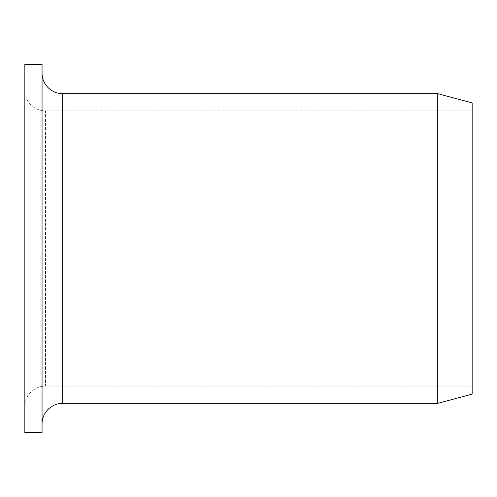 <?xml version="1.0" encoding="UTF-8"?>
<svg xmlns="http://www.w3.org/2000/svg" width="497" height="497" viewBox="0 0 497 497"><rect width="100%" height="100%" fill="white"/><g stroke="black" fill="none" stroke-linecap="round" stroke-linejoin="round"><path stroke-width="0.37" stroke-dasharray="2.48 1.86" d="M42.052 64.417L42.052 432.583M24.85 64.417L24.85 406.776A20.644 20.644 0 0 1 45.494 386.132L45.494 248.5L45.494 386.132L472.15 386.132L472.15 248.5L472.15 386.132M437.745 93.666L437.745 403.334M472.15 102.885L472.15 394.115M24.85 406.776L24.85 432.583M472.15 110.868L45.494 110.868L45.494 248.5L45.494 110.868A20.644 20.644 0 0 1 24.85 90.224M62.697 93.666L62.697 403.334"/><path stroke-width="0.75" d="M42.052 248.5L42.052 64.417L24.85 64.417L24.85 432.583L42.052 432.583L42.052 248.5M42.052 423.978A20.644 20.644 0 0 1 62.697 403.334L62.697 93.666A20.644 20.644 0 0 1 42.052 73.022M437.745 93.666L472.15 102.885L472.15 394.115L437.745 403.334L437.745 93.666L62.697 93.666M62.697 403.334L437.745 403.334"/></g></svg>
